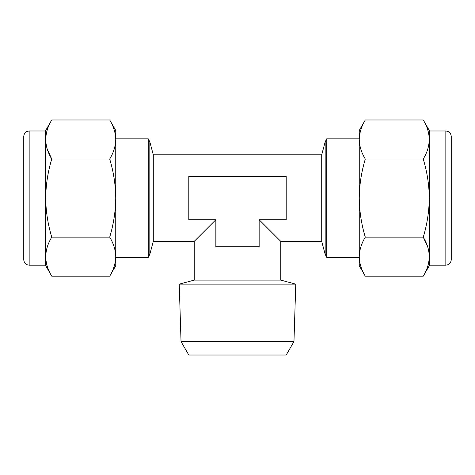 <?xml version="1.0" encoding="UTF-8"?>
<svg xmlns="http://www.w3.org/2000/svg" width="475" height="475" viewBox="0 0 475 475"><rect width="100%" height="100%" fill="white"/><g stroke="black" fill="none" stroke-linecap="round" stroke-linejoin="round"><path stroke-width="0.71" d="M445.841 130.987L448.222 131.539C448.222 131.504 450.822 132.448 451.25 136.396L451.25 259.777C450.799 263.892 447.889 264.842 448.067 264.712L445.841 265.187L445.841 130.987L429.602 130.987L423.249 119.979C431.187 132.964 431.187 145.985 423.249 159.036C427.126 171.843 429.139 184.864 429.293 198.087C429.115 211.482 427.102 224.503 423.249 237.144C431.187 250.129 431.187 263.144 423.249 276.195L365.299 276.195C361.428 269.818 359.415 263.31 359.254 256.666C359.421 250.01 361.433 243.503 365.299 237.144L423.249 237.144L427.666 246.804M445.841 265.187L429.602 265.187L429.602 130.987M29.159 265.187L26.933 264.712C27.111 264.842 24.201 263.892 23.75 259.777L23.75 136.396C24.177 132.448 26.778 131.504 26.778 131.539L29.159 130.987L29.159 265.187L45.398 265.187L51.751 276.195C43.813 263.209 43.813 250.194 51.751 237.144C47.874 224.331 45.861 211.316 45.707 198.087C45.885 184.692 47.898 171.677 51.751 159.036C43.813 146.051 43.813 133.03 51.751 119.979L109.701 119.979C113.573 126.356 115.585 132.863 115.746 139.507C115.579 146.163 113.567 152.677 109.701 159.036L51.751 159.036L47.334 149.37M29.159 130.987L45.398 130.987L45.398 265.187M293.966 341.567L181.034 341.567L179.235 284.139L295.765 284.139L293.966 341.567L286.205 355.021L188.795 355.021L181.034 341.567M153.288 241.377L153.288 154.797L149.827 141.871L149.827 254.303L153.288 241.377L194.21 241.377L194.21 280.125L179.235 284.139M194.21 280.125L280.79 280.125L280.79 241.377L321.712 241.377L321.712 154.797L325.173 141.871L325.173 254.303L326.735 257.343L359.254 257.343M259.148 219.735L280.79 241.377L259.148 219.735L286.205 219.735L286.205 176.445L188.795 176.445L188.795 219.735L215.852 219.735L194.21 241.377L215.852 219.735L215.852 246.792L259.148 246.792L259.148 219.735M149.827 254.303L148.265 257.343L148.265 138.831L115.746 138.831M325.173 141.871L326.735 138.831L326.735 257.343M109.701 159.036C113.555 171.677 115.567 184.692 115.746 198.087C115.591 211.316 113.578 224.331 109.701 237.144C113.573 243.515 115.585 250.028 115.746 256.666C115.579 263.328 113.567 269.836 109.701 276.195L51.751 276.195M114.119 129.651L114.006 129.307M109.701 237.144L51.751 237.144M109.701 119.979L115.746 130.447L115.746 265.733L109.701 276.195M365.299 237.144C361.445 224.503 359.433 211.482 359.254 198.087C359.409 184.864 361.422 171.843 365.299 159.036C361.428 152.659 359.415 146.152 359.254 139.507C359.421 132.852 361.433 126.344 365.299 119.979L423.249 119.979M360.881 266.522L360.994 266.867M365.299 159.036L423.249 159.036M365.299 276.195L359.254 265.733L359.254 130.447L365.299 119.979M429.602 265.187L423.249 276.195M45.398 130.987L51.751 119.979M321.712 154.797L153.288 154.797M280.79 280.125L295.765 284.139M326.735 138.831L359.254 138.831M148.265 257.343L115.746 257.343M148.265 138.831L149.827 141.871M321.712 241.377L325.173 254.303"/></g></svg>
